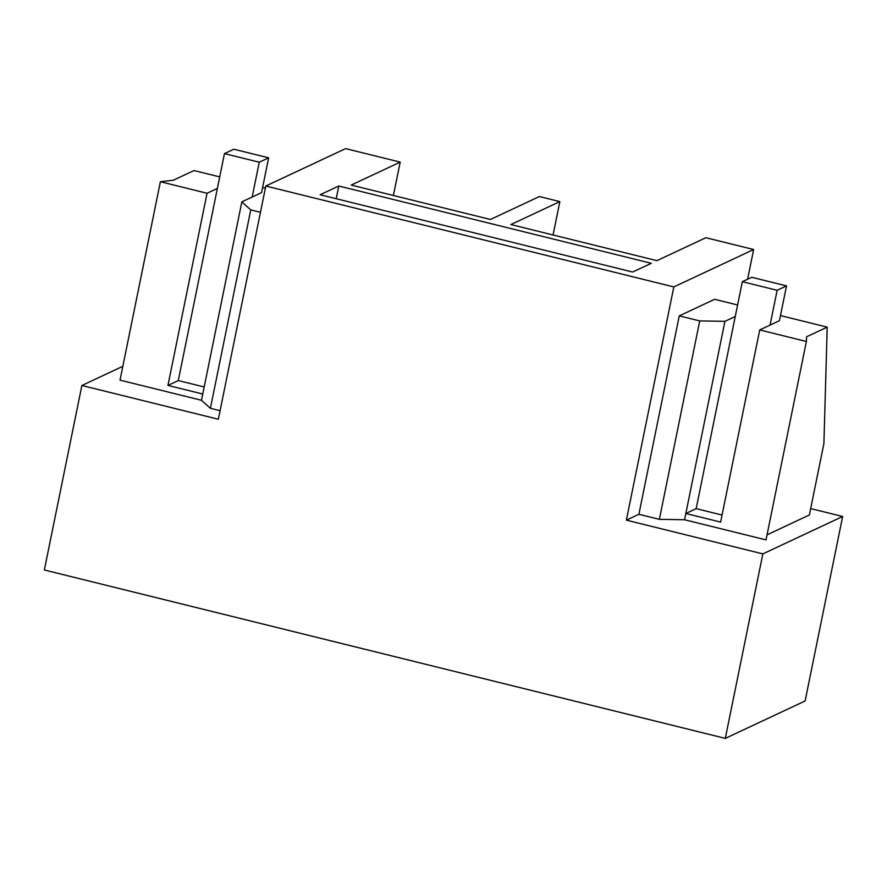 <?xml version="1.0" encoding="UTF-8"?>
<svg xmlns="http://www.w3.org/2000/svg" width="887" height="887" viewBox="0 0 887 887"><rect width="100%" height="100%" fill="white"/><g stroke="black" fill="none" stroke-linecap="round" stroke-linejoin="round"><path stroke-width="1.33" d="M747.597 279.228L753.64 249.524L705.875 237.716L656.901 260.656L510.89 224.555L559.852 201.604L553.067 234.977M810.685 508.584L842.65 516.489L805.119 700.974L725.3 738.383L762.842 553.898L842.65 516.489M725.3 738.383L44.35 569.986L81.881 385.49L218.346 419.241L265.801 186.026L345.608 148.617L400.192 162.11L393.407 195.495M265.801 186.026L673.821 286.933L753.64 249.524M400.192 162.11L351.23 185.061L490.422 219.488L539.385 196.537L559.852 201.604M338.79 186.004L651.291 263.295L632.631 272.032L320.129 194.752L338.79 186.004L336.206 198.732M673.821 286.933L626.377 520.148L638.895 514.283L679.265 315.872L714.634 299.296L737.596 304.973M786.525 285.891L777.134 290.293L742.341 281.689L751.721 277.287L786.525 285.891L779.44 320.706L759.727 329.942L806.383 341.484L806.56 336.816L827.216 327.137L823.901 443.622L809.376 514.981L767.044 534.828M806.383 341.484L766.013 539.895L684.564 519.749L659.374 519.338L638.895 514.283M626.377 520.148L762.842 553.898M735.256 316.493L724.923 321.338L684.564 519.749M780.482 315.584L827.216 327.137M679.265 315.872L699.732 320.928L724.923 321.338M699.732 320.928L659.374 519.338M759.727 329.942L720.632 522.088L685.828 513.484L696.162 508.639L722.062 515.048M81.881 385.49L122.838 366.298M220.087 410.703L210.407 408.308L201.482 400.281L120.022 380.135L160.392 181.724L173.364 180.227L194.02 170.548L219.721 176.901M210.407 408.308L250.766 209.897L260.456 212.292M250.766 209.897L241.841 201.87L201.482 400.281M202.757 394.016L167.953 385.413L207.048 193.266L160.392 181.724M262.607 187.501L265.357 188.188M207.048 193.266L217.37 188.421M268.65 157.819L259.259 162.221L224.455 153.617L233.846 149.216L268.65 157.819L261.565 192.623L241.841 201.87M167.953 385.413L178.287 380.567L204.187 386.976M259.259 162.221L252.174 197.025M224.455 153.617L178.287 380.567M777.134 290.293L770.049 325.097M742.341 281.689L696.162 508.639"/></g></svg>
